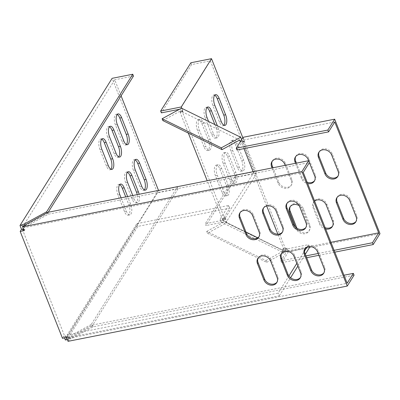 <?xml version="1.0" encoding="UTF-8"?>
<svg xmlns="http://www.w3.org/2000/svg" width="400" height="400" viewBox="0 0 400 400"><rect width="100%" height="100%" fill="white"/><g stroke="black" fill="none" stroke-linecap="round" stroke-linejoin="round"><path stroke-width="0.3" stroke-dasharray="2 1.5" d="M309.59 247.39L283.33 252.585L221.125 222.025L229.785 208.185L137.89 226.37L68.275 337.585L67.195 334.86L278.185 293.1L288.9 275.99M68.275 337.585L279.265 295.83L278.185 293.1M137.89 226.37L136.81 223.645L67.195 334.86M229.785 208.185L228.71 205.46L136.81 223.645M221.125 222.025L220.045 219.3L228.71 205.46M283.33 252.585L282.25 249.86L257.755 237.825M245.97 232.035L220.045 219.3M309.275 246.6L308.51 244.665L282.25 249.86M296.805 263.365L304.52 251.035M306.915 247.215L308.51 244.665M279.265 295.83L290.585 277.745M297.88 266.09L305.315 254.215M64.505 337.905L63.82 336.175L65.7 335.805L64.985 336.945L22.675 230.08M63.82 336.175L62.49 338.305M127.435 172.25A7.355 3.055 78.8 0 0 126.425 172.075A7.355 3.055 78.8 0 0 125.69 182.75L132.165 199.11A7.355 3.055 78.8 0 0 135.76 202.865A7.355 3.055 78.8 0 0 137.24 194.63M135.17 159.895A7.355 3.055 78.8 0 0 134.16 159.715A7.355 3.055 78.8 0 0 133.425 170.395L139.9 186.75A7.355 3.055 78.8 0 0 143.495 190.51A7.355 3.055 78.8 0 0 144.36 189.96M119.7 184.605A7.355 3.055 78.8 0 0 118.69 184.43A7.355 3.055 78.8 0 0 117.955 195.11L124.43 211.465A7.355 3.055 78.8 0 0 128.025 215.22A7.355 3.055 78.8 0 0 128.765 204.545L125.735 196.905M109.445 126.815A7.355 3.055 78.8 0 0 108.435 126.635A7.355 3.055 78.8 0 0 107.7 137.315L114.175 153.67A7.355 3.055 78.8 0 0 117.77 157.43A7.355 3.055 78.8 0 0 118.635 156.88M117.18 114.455A7.355 3.055 78.8 0 0 116.17 114.28A7.355 3.055 78.8 0 0 115.435 124.955L121.91 141.315A7.355 3.055 78.8 0 0 125.505 145.07A7.355 3.055 78.8 0 0 126.37 144.525M101.71 139.17A7.355 3.055 78.8 0 0 100.7 138.995A7.355 3.055 78.8 0 0 99.965 149.67L106.44 166.03A7.355 3.055 78.8 0 0 110.035 169.785A7.355 3.055 78.8 0 0 110.9 169.24M178.09 188.74L92 326.275L91.28 324.455L177.37 186.925L178.09 188.74L157.46 192.825L112.125 78.325M157.46 192.825L65.335 339.995M121.085 95.85L114.72 79.77L22.595 226.94M66.38 337.535L65.7 335.805M158.525 190.415L66.585 337.655M121.055 197.83L126.305 211.095A7.355 3.055 78.8 0 0 129.9 214.85A7.355 3.055 78.8 0 0 130.64 204.175L127.615 196.535M132.765 195.515L134.04 198.735A7.355 3.055 78.8 0 0 137.635 202.495A7.355 3.055 78.8 0 0 139.115 194.255M24.62 225.04L24.935 225.83L23.355 226.79L22.945 226.43M133.475 76.055L114.72 79.77M23.355 226.79L22.74 226.91M47.045 212.74L47.385 213.59L48.225 212.245M24.935 225.83L47.385 213.59M92 326.275L69.55 338.51L68.83 336.695L67.25 337.655L66.97 339.125M67.25 337.655L66.635 337.78M177.37 186.925L158.615 190.635M69.55 338.51L66.86 339.695M91.28 324.455L68.83 336.695M25.345 224.565L26.065 226.385L24.04 227.65L303.255 172.395M47.795 212.33L48.515 214.145L26.065 226.385M48.515 214.145L309.445 162.51M93.13 326.83L92.41 325.015L69.96 337.25L70.68 339.07L93.13 326.83L354.06 275.19M92.41 325.015L343.97 275.23M69.96 337.25L67.935 338.515L347.15 283.26M24.29 227.25L23.205 226.02M24.215 230.64L24.835 229.65L24.04 227.65M68.035 341.325L68.54 340.52L70.68 339.07M68.185 338.115L68.54 340.52M66.525 337.505L67.145 336.515L67.935 338.515M305.035 248.695A7.355 6.12 32 0 1 305.315 248.185A7.355 6.12 32 0 1 311.95 245.755A7.355 6.12 32 0 1 318.115 250.79L324.59 267.145A7.355 6.12 32 0 1 324.265 272.35A7.355 6.12 32 0 1 323.925 272.825M258.145 257.975A7.355 6.12 32 0 1 258.43 257.465A7.355 6.12 32 0 1 265.065 255.035A7.355 6.12 32 0 1 271.23 260.07L277.705 276.425A7.355 6.12 32 0 1 277.375 281.63A7.355 6.12 32 0 1 277.04 282.105M281.59 253.335A7.355 6.12 32 0 1 281.87 252.825A7.355 6.12 32 0 1 288.505 250.395A7.355 6.12 32 0 1 294.67 255.43L301.15 271.785A7.355 6.12 32 0 1 300.82 276.99A7.355 6.12 32 0 1 300.48 277.465M287.045 203.26A7.355 6.12 32 0 1 287.325 202.745A7.355 6.12 32 0 1 293.96 200.315A7.355 6.12 32 0 1 300.125 205.35L306.6 221.71A7.355 6.12 32 0 1 306.275 226.91A7.355 6.12 32 0 1 305.935 227.39M240.155 212.54A7.355 6.12 32 0 1 240.44 212.025A7.355 6.12 32 0 1 247.075 209.595A7.355 6.12 32 0 1 253.24 214.63L259.715 230.99A7.355 6.12 32 0 1 259.385 236.19A7.355 6.12 32 0 1 259.05 236.665M263.6 207.9A7.355 6.12 32 0 1 263.88 207.385A7.355 6.12 32 0 1 270.515 204.955A7.355 6.12 32 0 1 276.68 209.99L283.16 226.35A7.355 6.12 32 0 1 282.83 231.55A7.355 6.12 32 0 1 282.49 232.03M64.985 336.945L67.145 336.515M24.835 229.65L23.895 229.835M207.445 233.25L266.64 262.33L265.92 260.515L206.73 231.435L207.445 233.25L226.85 222.675L225.375 218.955L223.615 219.92L222.49 219.365L207.21 180.78M225.375 218.955L224.62 218.585L182.23 111.52L182.985 111.895L181.225 112.855L180.47 110.955L239.665 140.035M188.33 133.095L180.1 112.3L181.225 112.855M182.985 111.895L181.515 108.175M226.85 222.675L286.04 251.755L284.57 248.035L285.325 248.41L242.935 141.345L242.18 140.975L241.63 139.59M330.935 242.3L287.055 250.985L286.3 249.08L283.93 249.55L282.805 249L283.56 250.9L224.365 221.82L223.615 219.92M283.93 249.55L277.83 234.14M266.68 205.985L253.105 171.7M243.965 148.62L241.54 142.485L240.32 141.69M242.18 140.975L240.415 141.935M284.57 248.035L282.805 249M206.73 231.435L224.365 221.82M266.64 262.33L286.04 251.755M265.92 260.515L283.56 250.9M162.835 120.57L180.47 110.955M305.98 255.9L280.865 260.87L281.585 262.685L288.395 251.81L286.92 248.095L285.325 248.41M243.06 137.31L244.53 141.03L242.935 141.345M243.71 141.19L243.095 142.18L241.54 142.485M244.53 141.03L243.91 142.015L243.16 140.115L236.97 150M318.175 253.485L334.115 250.33M281.585 262.685L306.7 257.715M318.89 255.305L334.835 252.15M280.865 260.87L287.055 250.985M288.395 251.81L380 233.68M334.765 121.985L243.16 140.115M337.165 197.3A7.355 6.12 32 0 1 337.445 196.79A7.355 6.12 32 0 1 344.08 194.36A7.355 6.12 32 0 1 350.245 199.395L356.72 215.75A7.355 6.12 32 0 1 356.39 220.955A7.355 6.12 32 0 1 356.055 221.43M295.545 227.255L296.085 228.615A7.355 6.12 -148 0 0 302.25 233.65A7.355 6.12 -148 0 0 308.885 231.22A7.355 6.12 -148 0 0 309.215 226.02L302.74 209.66A7.355 6.12 -148 0 0 299.18 205.625M290.275 206.58A7.355 6.12 32 0 1 290.555 206.07A7.355 6.12 32 0 1 297.19 203.64A7.355 6.12 32 0 1 303.355 208.67L309.835 225.03A7.355 6.12 32 0 1 309.505 230.23A7.355 6.12 32 0 1 303.27 232.735A7.355 6.12 32 0 1 297.035 228.345M314.61 201.065A7.355 6.12 -148 0 0 313.38 202.415A7.355 6.12 -148 0 0 313.055 207.62L319.53 223.975A7.355 6.12 -148 0 0 325.67 229.005M325.155 227.695A7.355 6.12 32 0 1 320.15 222.99L313.67 206.63A7.355 6.12 32 0 1 314 201.43A7.355 6.12 32 0 1 320.635 199A7.355 6.12 32 0 1 326.8 204.035L333.275 220.39A7.355 6.12 32 0 1 332.95 225.595A7.355 6.12 32 0 1 332.61 226.07M319.175 151.865A7.355 6.12 32 0 1 319.455 151.35A7.355 6.12 32 0 1 326.09 148.92A7.355 6.12 32 0 1 332.255 153.955L338.73 170.315A7.355 6.12 32 0 1 338.405 175.515A7.355 6.12 32 0 1 338.065 175.995M272.065 167.945L278.095 183.18A7.355 6.12 -148 0 0 284.26 188.215A7.355 6.12 -148 0 0 290.895 185.785A7.355 6.12 -148 0 0 291.225 180.58L285.195 165.35M272.285 161.145A7.355 6.12 32 0 1 272.565 160.63A7.355 6.12 32 0 1 279.205 158.2A7.355 6.12 32 0 1 285.365 163.235L291.845 179.595A7.355 6.12 32 0 1 291.515 184.795A7.355 6.12 32 0 1 284.88 187.225A7.355 6.12 32 0 1 278.715 182.19L273 167.76M295.51 163.305L301.54 178.54A7.355 6.12 -148 0 0 307.68 183.57M307.165 182.26A7.355 6.12 32 0 1 302.16 177.55L296.445 163.12M295.73 156.505A7.355 6.12 32 0 1 296.01 155.99A7.355 6.12 32 0 1 302.645 153.56A7.355 6.12 32 0 1 308.81 158.595L315.285 174.955A7.355 6.12 32 0 1 314.96 180.155A7.355 6.12 32 0 1 314.62 180.63M309.385 162.6L308.635 160.71M286.92 248.095L286.3 249.08M243.095 142.18L243.91 142.015M222.49 219.365L223 218.545L224.875 218.175L224.62 218.585M181.825 108.325L182.755 110.68L182.23 111.52M190.88 62.76L191.6 64.575L210.355 60.865L180.13 109.15L180.88 111.05L180.1 112.3M236.215 177.26L205.99 225.545L205.27 223.73L235.495 175.445L236.215 177.26L256.845 173.18L226.62 221.465L205.99 225.545M224.875 218.175L225.145 217.745L223.27 218.115L224.025 220.015L205.27 223.73M210.355 60.865L254.25 171.73L235.495 175.445M191.6 64.575L161.375 112.86M225.145 217.745L226.62 221.465M254.25 171.73L224.025 220.015M242.805 137.715L256.845 173.18M179.49 109.275L180.13 109.15M182.755 110.68L180.88 111.05M227.53 156.555L234.01 172.915A7.355 3.055 -101.2 0 1 233.27 183.59A7.355 3.055 -101.2 0 1 229.675 179.835L223.2 163.475A7.355 3.055 -101.2 0 1 223.935 152.8A7.355 3.055 -101.2 0 1 227.53 156.555L229.405 156.185A7.355 3.055 78.8 0 0 225.815 152.43A7.355 3.055 78.8 0 0 225.075 163.105L231.55 179.46A7.355 3.055 78.8 0 0 235.145 183.22A7.355 3.055 78.8 0 0 235.885 172.54L229.405 156.185M235.265 144.2L241.745 160.555A7.355 3.055 -101.2 0 1 241.005 171.235A7.355 3.055 -101.2 0 1 237.41 167.475L230.935 151.12A7.355 3.055 -101.2 0 1 231.67 140.44A7.355 3.055 -101.2 0 1 235.265 144.2L237.14 143.83A7.355 3.055 78.8 0 0 233.55 140.07A7.355 3.055 78.8 0 0 232.81 150.75L239.285 167.105A7.355 3.055 78.8 0 0 242.88 170.86A7.355 3.055 78.8 0 0 243.62 160.185L237.14 143.83M221.94 192.19L215.465 175.835A7.355 3.055 -101.2 0 1 216.2 165.155A7.355 3.055 -101.2 0 1 219.795 168.915L226.275 185.27A7.355 3.055 -101.2 0 1 225.535 195.945A7.355 3.055 -101.2 0 1 221.94 192.19L223.815 191.82A7.355 3.055 78.8 0 0 227.41 195.575A7.355 3.055 78.8 0 0 228.15 184.9L221.67 168.54A7.355 3.055 78.8 0 0 218.08 164.785A7.355 3.055 78.8 0 0 217.34 175.46L223.815 191.82M214.86 124.56L216.02 127.475A7.355 3.055 -101.2 0 1 215.28 138.155A7.355 3.055 -101.2 0 1 211.685 134.395L205.21 118.04A7.355 3.055 -101.2 0 1 205.95 107.36A7.355 3.055 -101.2 0 1 206.955 107.54M208.595 121.48L213.56 134.025A7.355 3.055 78.8 0 0 217.155 137.78A7.355 3.055 78.8 0 0 217.895 127.105L217.375 125.79M223.88 125.25A7.355 3.055 -101.2 0 1 223.015 125.795A7.355 3.055 -101.2 0 1 219.42 122.04L212.945 105.68A7.355 3.055 -101.2 0 1 213.685 95.005A7.355 3.055 -101.2 0 1 214.69 95.18M203.95 146.755L197.475 130.395A7.355 3.055 -101.2 0 1 198.215 119.72A7.355 3.055 -101.2 0 1 201.805 123.475L208.285 139.835A7.355 3.055 -101.2 0 1 207.545 150.51A7.355 3.055 -101.2 0 1 203.95 146.755L205.825 146.38A7.355 3.055 78.8 0 0 209.42 150.14A7.355 3.055 78.8 0 0 210.16 139.46L203.68 123.105A7.355 3.055 78.8 0 0 200.09 119.35A7.355 3.055 78.8 0 0 199.35 130.025L205.825 146.38M223 218.545L223.27 218.115M125.69 182.75L127.565 182.38M132.165 199.11L134.04 198.735M139.9 186.75L141.775 186.38M133.425 170.395L135.3 170.025M117.955 195.11L119.83 194.735M128.765 204.545L130.64 204.175M124.43 211.465L126.305 211.095M107.7 137.315L109.575 136.945M114.175 153.67L116.05 153.3M121.91 141.315L123.785 140.945M115.435 124.955L117.31 124.585M99.965 149.67L101.84 149.3M106.44 166.03L108.315 165.655M317.495 251.775L318.115 250.79M323.975 268.135L324.59 267.145M277.085 277.415L277.705 276.425M270.61 261.055L271.23 260.07M300.53 272.775L301.15 271.785M294.055 256.415L294.67 255.43M299.505 206.34L300.125 205.35M305.985 222.7L306.6 221.71M259.095 231.975L259.715 230.99M252.62 215.62L253.24 214.63M282.54 227.335L283.16 226.35M276.065 210.98L276.68 209.99M285.485 249.245L286.1 248.255M356.1 216.74L356.72 215.75M349.625 200.38L350.245 199.395M302.74 209.66L303.355 208.67M309.215 226.02L309.835 225.03M296.085 228.615L296.475 227.99M319.53 223.975L320.15 222.99M313.055 207.62L313.67 206.63M332.66 221.38L333.275 220.39M326.18 205.02L326.8 204.035M338.11 171.3L338.73 170.315M331.635 154.945L332.255 153.955M284.75 164.225L285.365 163.235M291.225 180.58L291.845 179.595M278.095 183.18L278.715 182.19M301.54 178.54L302.16 177.55M314.67 175.94L315.285 174.955M308.19 159.585L308.81 158.595M182.485 111.11L180.61 111.485M234.01 172.915L235.885 172.54M229.675 179.835L231.55 179.46M223.2 163.475L225.075 163.105M241.745 160.555L243.62 160.185M237.41 167.475L239.285 167.105M230.935 151.12L232.81 150.75M215.465 175.835L217.34 175.46M219.795 168.915L221.67 168.54M226.275 185.27L228.15 184.9M216.02 127.475L217.895 127.105M211.685 134.395L213.56 134.025M205.21 118.04L207.085 117.67M219.42 122.04L221.295 121.67M212.945 105.68L214.82 105.31M197.475 130.395L199.35 130.025M201.805 123.475L203.68 123.105M208.285 139.835L210.16 139.46M126.425 172.075L128.305 171.705M135.76 202.865L137.635 202.495M143.495 190.51L145.37 190.135M134.16 159.715L136.04 159.345M118.69 184.43L120.57 184.06M128.025 215.22L129.9 214.85M108.435 126.635L110.315 126.265M117.77 157.43L119.645 157.055M125.505 145.07L127.38 144.7M116.17 114.28L118.05 113.91M100.7 138.995L102.58 138.625M110.035 169.785L111.91 169.415M304.695 249.175L305.315 248.185M323.645 273.335L324.265 272.35M276.755 282.615L277.375 281.63M257.81 258.45L258.43 257.465M300.2 277.975L300.82 276.99M281.255 253.815L281.87 252.825M286.705 203.735L287.325 202.745M305.655 227.9L306.275 226.91M258.765 237.18L259.385 236.19M239.82 213.015L240.44 212.025M282.21 232.54L282.83 231.55M263.265 208.375L263.88 207.385M355.775 221.94L356.39 220.955M336.825 197.78L337.445 196.79M289.94 207.055L290.555 206.07M308.885 231.22L309.505 230.23M332.33 226.58L332.95 225.595M313.38 202.415L314 201.43M337.785 176.505L338.405 175.515M318.835 152.34L319.455 151.35M271.95 161.62L272.565 160.63M290.895 185.785L291.515 184.795M314.34 181.145L314.96 180.155M295.39 156.98L296.01 155.99M233.27 183.59L235.145 183.22M223.935 152.8L225.815 152.43M241.005 171.235L242.88 170.86M231.67 140.44L233.55 140.07M216.2 165.155L218.08 164.785M225.535 195.945L227.41 195.575M215.28 138.155L217.155 137.78M205.95 107.36L207.825 106.99M223.015 125.795L224.89 125.425M213.685 95.005L215.56 94.635M198.215 119.72L200.09 119.35M207.545 150.51L209.42 150.14"/><path stroke-width="0.6" d="M257.755 237.825L245.97 232.035M305.315 254.215L309.59 247.39L309.275 246.6M288.9 275.99L296.805 263.365M304.52 251.035L306.915 247.215M290.585 277.745L297.88 266.09M343.97 275.23L353.34 273.375L354.06 275.19L347.25 286.065L68.035 341.325L66.525 337.505L62.49 338.305L20.18 231.44L21.51 229.315L23.385 228.94L22.74 226.91M23.895 229.835L22.675 230.08L23.385 228.94M137.24 194.63A7.355 3.055 78.8 0 0 136.5 192.19L130.02 175.83A7.355 3.055 78.8 0 0 127.435 172.25M144.36 189.96A7.355 3.055 78.8 0 0 144.235 179.83L137.755 163.475A7.355 3.055 78.8 0 0 135.17 159.895M125.735 196.905L122.285 188.19A7.355 3.055 78.8 0 0 119.7 184.605M118.635 156.88A7.355 3.055 78.8 0 0 118.51 146.75L112.03 130.395A7.355 3.055 78.8 0 0 109.445 126.815M126.37 144.525A7.355 3.055 78.8 0 0 126.245 134.395L119.765 118.035A7.355 3.055 78.8 0 0 117.18 114.455M110.9 169.24A7.355 3.055 78.8 0 0 110.775 159.11L104.295 142.75A7.355 3.055 78.8 0 0 101.71 139.17M21.51 229.315L20 225.495L24.215 224.01L46.665 211.775L47.045 212.74M46.665 211.775L132.755 74.24L112.125 78.325L20 225.495M64.505 337.905L65.335 339.995L66.86 339.695L67.035 338.79M158.525 190.415L121.085 95.85M106.17 142.38A7.355 3.055 78.8 0 0 102.58 138.625A7.355 3.055 78.8 0 0 101.84 149.3L108.315 165.655A7.355 3.055 78.8 0 0 111.91 169.415A7.355 3.055 78.8 0 0 112.65 158.735L106.17 142.38L104.295 142.75M123.785 140.945A7.355 3.055 78.8 0 0 127.38 144.7A7.355 3.055 78.8 0 0 128.12 134.025L121.64 117.665A7.355 3.055 78.8 0 0 118.05 113.91A7.355 3.055 78.8 0 0 117.31 124.585L123.785 140.945M113.905 130.025A7.355 3.055 78.8 0 0 110.315 126.265A7.355 3.055 78.8 0 0 109.575 136.945L116.05 153.3A7.355 3.055 78.8 0 0 119.645 157.055A7.355 3.055 78.8 0 0 120.385 146.38L113.905 130.025L112.03 130.395M127.615 196.535L124.16 187.815A7.355 3.055 78.8 0 0 120.57 184.06A7.355 3.055 78.8 0 0 119.83 194.735L121.055 197.83M141.775 186.38A7.355 3.055 78.8 0 0 145.37 190.135A7.355 3.055 78.8 0 0 146.11 179.46L139.63 163.105A7.355 3.055 78.8 0 0 136.04 159.345A7.355 3.055 78.8 0 0 135.3 170.025L141.775 186.38M139.115 194.255A7.355 3.055 78.8 0 0 138.375 191.815L131.895 175.46A7.355 3.055 78.8 0 0 128.305 171.705A7.355 3.055 78.8 0 0 127.565 182.38L132.765 195.515M22.945 226.43L21.525 225.195M24.62 225.04L24.215 224.01M132.755 74.24L133.475 76.055L48.225 212.245M67.315 339.505L66.86 339.695M347.25 286.065L301.92 171.565L308.725 160.69L47.795 212.33L23.205 226.02L22.7 226.82L24.215 230.64L20.18 231.44M308.725 160.69L309.445 162.51L303.255 172.395L346.43 281.445L347.15 283.26L353.34 273.375M301.92 171.565L22.7 226.82M304.37 254.375A7.355 6.12 32 0 1 304.695 249.175A7.355 6.12 32 0 1 311.33 246.745A7.355 6.12 32 0 1 317.495 251.775L323.975 268.135A7.355 6.12 32 0 1 323.645 273.335A7.355 6.12 32 0 1 317.01 275.765A7.355 6.12 32 0 1 310.845 270.735L304.37 254.375L304.985 253.385A7.355 6.12 32 0 1 305.035 248.695M323.925 272.825A7.355 6.12 32 0 1 317.295 274.705A7.355 6.12 32 0 1 311.465 269.745L304.985 253.385M277.085 277.415A7.355 6.12 32 0 1 276.755 282.615A7.355 6.12 32 0 1 270.12 285.045A7.355 6.12 32 0 1 263.955 280.01L257.48 263.655A7.355 6.12 32 0 1 257.81 258.45A7.355 6.12 32 0 1 264.445 256.02A7.355 6.12 32 0 1 270.61 261.055L277.085 277.415M277.04 282.105A7.355 6.12 32 0 1 270.405 283.98A7.355 6.12 32 0 1 264.575 279.025L258.1 262.665A7.355 6.12 32 0 1 258.145 257.975M300.53 272.775A7.355 6.12 32 0 1 300.2 277.975A7.355 6.12 32 0 1 293.565 280.405A7.355 6.12 32 0 1 287.4 275.37L280.925 259.015A7.355 6.12 32 0 1 281.255 253.815A7.355 6.12 32 0 1 287.89 251.385A7.355 6.12 32 0 1 294.055 256.415L300.53 272.775M300.48 277.465A7.355 6.12 32 0 1 293.85 279.345A7.355 6.12 32 0 1 288.02 274.385L281.545 258.025A7.355 6.12 32 0 1 281.59 253.335M286.38 208.94A7.355 6.12 32 0 1 286.705 203.735A7.355 6.12 32 0 1 293.34 201.305A7.355 6.12 32 0 1 299.505 206.34L305.985 222.7A7.355 6.12 32 0 1 305.655 227.9A7.355 6.12 32 0 1 299.02 230.33A7.355 6.12 32 0 1 292.855 225.295L286.38 208.94L286.995 207.95A7.355 6.12 32 0 1 287.045 203.26M305.935 227.39A7.355 6.12 32 0 1 299.305 229.265A7.355 6.12 32 0 1 293.475 224.305L286.995 207.95M259.095 231.975A7.355 6.12 32 0 1 258.765 237.18A7.355 6.12 32 0 1 252.13 239.61A7.355 6.12 32 0 1 245.965 234.575L239.49 218.22A7.355 6.12 32 0 1 239.82 213.015A7.355 6.12 32 0 1 246.455 210.585A7.355 6.12 32 0 1 252.62 215.62L259.095 231.975M259.05 236.665A7.355 6.12 32 0 1 252.415 238.545A7.355 6.12 32 0 1 246.585 233.585L240.11 217.23A7.355 6.12 32 0 1 240.155 212.54M282.54 227.335A7.355 6.12 32 0 1 282.21 232.54A7.355 6.12 32 0 1 275.575 234.97A7.355 6.12 32 0 1 269.41 229.935L262.935 213.58A7.355 6.12 32 0 1 263.265 208.375A7.355 6.12 32 0 1 269.9 205.945A7.355 6.12 32 0 1 276.065 210.98L282.54 227.335M282.49 232.03A7.355 6.12 32 0 1 275.86 233.905A7.355 6.12 32 0 1 270.03 228.945L263.555 212.59A7.355 6.12 32 0 1 263.6 207.9M241.63 139.59L240.705 137.255L181.515 108.175L162.115 118.75L221.305 147.83L222.025 149.65L239.665 140.035L240.32 141.69M207.21 180.78L188.33 133.095M277.83 234.14L266.68 205.985M253.105 171.7L243.965 148.62M221.305 147.83L240.705 137.255M162.115 118.75L162.835 120.57L222.025 149.65M327.86 130.055L334.665 119.18L243.06 137.31L236.25 148.185L327.86 130.055L328.58 131.875L334.765 121.985L378.66 232.855L330.935 242.3M236.25 148.185L236.97 150L328.58 131.875M305.98 255.9L318.175 253.485M334.115 250.33L372.475 242.74L373.195 244.555L334.835 252.15M306.7 257.715L318.89 255.305M334.665 119.18L380 233.68L373.195 244.555M378.66 232.855L372.475 242.74M336.495 202.98L342.975 219.335A7.355 6.12 -148 0 0 349.14 224.37A7.355 6.12 -148 0 0 355.775 221.94A7.355 6.12 -148 0 0 356.1 216.74L349.625 200.38A7.355 6.12 -148 0 0 343.46 195.35A7.355 6.12 -148 0 0 336.825 197.78A7.355 6.12 -148 0 0 336.495 202.98L337.115 201.99A7.355 6.12 32 0 1 337.165 197.3M356.055 221.43A7.355 6.12 32 0 1 349.42 223.31A7.355 6.12 32 0 1 343.59 218.35L337.115 201.99M297.035 228.345A7.355 6.12 32 0 1 296.705 227.63L290.23 211.27A7.355 6.12 32 0 1 290.275 206.58M299.18 205.625A7.355 6.12 -148 0 0 289.94 207.055A7.355 6.12 -148 0 0 289.61 212.26L295.545 227.255M332.61 226.07A7.355 6.12 32 0 1 325.155 227.695M325.67 229.005A7.355 6.12 -148 0 0 332.33 226.58A7.355 6.12 -148 0 0 332.66 221.38L326.18 205.02A7.355 6.12 -148 0 0 314.61 201.065M318.505 157.545L324.985 173.9A7.355 6.12 -148 0 0 331.15 178.935A7.355 6.12 -148 0 0 337.785 176.505A7.355 6.12 -148 0 0 338.11 171.3L331.635 154.945A7.355 6.12 -148 0 0 325.47 149.91A7.355 6.12 -148 0 0 318.835 152.34A7.355 6.12 -148 0 0 318.505 157.545L319.125 156.555A7.355 6.12 32 0 1 319.175 151.865M338.065 175.995A7.355 6.12 32 0 1 331.435 177.87A7.355 6.12 32 0 1 325.6 172.91L319.125 156.555M285.195 165.35L284.75 164.225A7.355 6.12 -148 0 0 278.585 159.19A7.355 6.12 -148 0 0 271.95 161.62A7.355 6.12 -148 0 0 271.62 166.82L272.065 167.945M273 167.76L272.24 165.835A7.355 6.12 32 0 1 272.285 161.145M308.635 160.71L308.19 159.585A7.355 6.12 -148 0 0 302.025 154.55A7.355 6.12 -148 0 0 295.39 156.98A7.355 6.12 -148 0 0 295.065 162.185L295.51 163.305M296.445 163.12L295.68 161.195A7.355 6.12 32 0 1 295.73 156.505M314.62 180.63A7.355 6.12 32 0 1 307.165 182.26M307.68 183.57A7.355 6.12 -148 0 0 314.34 181.145A7.355 6.12 -148 0 0 314.67 175.94L309.385 162.6M160.655 111.045L181.285 106.96L211.51 58.675L190.88 62.76L160.655 111.045L161.375 112.86L179.49 109.275M242.805 137.715L211.51 58.675M181.825 108.325L181.285 106.96M206.955 107.54A7.355 3.055 -101.2 0 1 209.54 111.12L214.86 124.56M217.375 125.79L211.415 110.75A7.355 3.055 78.8 0 0 207.825 106.99A7.355 3.055 78.8 0 0 207.085 117.67L208.595 121.48M214.69 95.18A7.355 3.055 -101.2 0 1 217.275 98.76L223.755 115.12A7.355 3.055 -101.2 0 1 223.88 125.25M225.63 114.75L219.15 98.39A7.355 3.055 78.8 0 0 215.56 94.635A7.355 3.055 78.8 0 0 214.82 105.31L221.295 121.67A7.355 3.055 78.8 0 0 224.89 125.425A7.355 3.055 78.8 0 0 225.63 114.75L223.755 115.12M130.02 175.83L131.895 175.46M136.5 192.19L138.375 191.815M144.235 179.83L146.11 179.46M137.755 163.475L139.63 163.105M122.285 188.19L124.16 187.815M118.51 146.75L120.385 146.38M126.245 134.395L128.12 134.025M119.765 118.035L121.64 117.665M110.775 159.11L112.65 158.735M310.845 270.735L311.465 269.745M263.955 280.01L264.575 279.025M257.48 263.655L258.1 262.665M287.4 275.37L288.02 274.385M280.925 259.015L281.545 258.025M292.855 225.295L293.475 224.305M245.965 234.575L246.585 233.585M239.49 218.22L240.11 217.23M269.41 229.935L270.03 228.945M262.935 213.58L263.555 212.59M342.975 219.335L343.59 218.35M289.61 212.26L290.23 211.27M296.475 227.99L296.705 227.63M324.985 173.9L325.6 172.91M271.62 166.82L272.24 165.835M295.065 162.185L295.68 161.195M209.54 111.12L211.415 110.75M217.275 98.76L219.15 98.39"/></g></svg>
